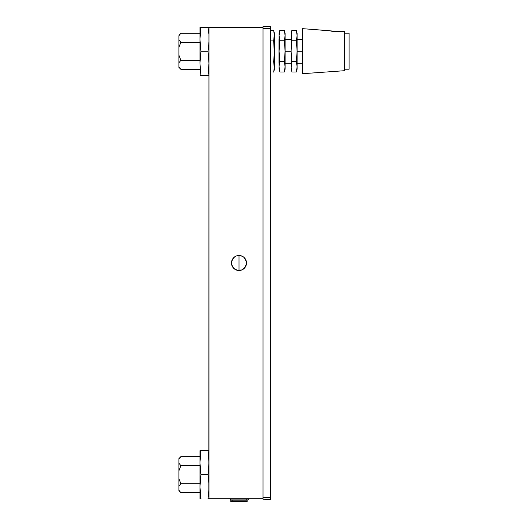 <?xml version="1.0" encoding="UTF-8"?>
<svg xmlns="http://www.w3.org/2000/svg" width="528" height="528" viewBox="0 0 528 528"><rect width="100%" height="100%" fill="white"/><g stroke="black" fill="none" stroke-linecap="round" stroke-linejoin="round"><path stroke-width="0.79" d="M233.653 257.717L231.647 261.479M231.62 261.578L231.488 262.99A7.511 7.511 0 0 1 238.999 255.479A7.511 7.511 0 0 1 246.51 262.99L246.371 261.578M236.075 256.073L234.854 256.733M234.795 256.766L233.699 257.671M246.352 261.479L244.312 257.69L243.17 256.747L240.464 255.625L237.613 255.611M237.428 255.644L236.135 256.047M240.385 255.611L239.012 255.479M244.279 257.651L243.197 256.766M243.144 256.733L241.89 256.06M208.897 450.661L207.966 450.661L208.963 462.673L207.966 474.685L208.897 483.701L208.897 489.713L207.966 498.716L263.03 498.716L208.963 498.716L208.963 27.265L263.03 27.265L208.963 27.265L208.864 490.373M237.534 255.625L238.999 255.479L236.128 256.054L233.686 257.684L232.063 260.119L231.488 262.99L232.063 265.861L233.686 268.303L237.534 270.356L241.87 269.927L245.243 267.161L246.51 262.99L245.936 260.119L244.306 257.684M244.339 268.27L246.352 264.508M246.371 264.403L246.51 262.99A7.511 7.511 0 0 1 238.999 270.501A7.511 7.511 0 0 1 231.488 262.99L231.62 264.403M241.903 269.914L243.144 269.254M243.197 269.214L244.292 268.316M239.019 270.501L240.385 270.369M240.57 270.336L238.999 270.501L238.993 255.479L238.993 270.501L237.613 270.369M236.141 269.933L237.428 270.336M233.706 268.316L234.802 269.214M234.854 269.254L236.108 269.92M231.647 264.508L233.68 268.297M234.828 256.747L236.128 256.054M243.17 269.234L241.87 269.927M236.128 269.927L234.828 269.234M230.828 501.6L232.162 501.6L232.162 500.161L230.828 500.161L230.828 501.6L247.17 501.6L247.17 500.161L232.162 500.161L232.162 501.6L247.17 501.6M247.962 499.917L246.761 499.917L247.962 499.917M246.754 498.716L246.754 499.917L230.3 499.917L230.3 498.716L230.3 499.917L248.325 499.917L246.754 499.917L246.754 498.716L230.3 498.716M248.325 498.716L248.325 499.917L248.325 498.716M246.754 499.917L248.325 499.917M263.03 498.663L263.03 26.664L270.527 26.4L270.527 28.321L270.527 26.4L263.03 26.664L263.03 28.585L270.527 28.321L270.527 497.567L270.527 28.321L263.03 28.585L263.03 497.303L270.527 497.567L270.527 499.488L263.03 499.224L270.527 499.488L270.527 497.567L263.03 497.303L263.03 499.224M270.527 26.4L270.527 28.321M270.527 497.567L270.527 499.488M208.699 492.716L208.454 495.139M200.02 498.716L199.954 486.704L199.954 498.716L200.95 498.716L199.954 486.704L199.954 462.673L199.954 486.704L200.95 474.685L200.02 465.676L199.954 450.661L199.954 453.875L200.95 450.661L199.954 450.661L200.95 450.661L199.954 453.875L199.954 462.673L200.719 452.192M200.462 495.145L200.95 498.716L200.02 489.713L200.02 483.701L200.95 474.685L199.954 462.673L200.95 450.661L207.966 450.661L200.528 450.661M207.966 474.685L200.95 474.685L207.966 474.685M208.382 498.716L208.963 498.716M200.218 498.716L200.95 498.716M208.897 483.701L208.837 482.539M208.699 480.698L208.963 478.639L208.619 479.853M208.699 492.703L208.791 491.575M208.963 470.738L208.699 468.679M208.811 467.174L208.897 465.676M208.745 457.215L208.699 456.667M200.528 30.268L200.95 27.265L200.528 30.268M200.218 69.313L200.95 75.326L199.954 63.307L200.02 36.28L200.95 27.265L200.528 27.265L200.95 27.265L199.954 39.277L199.954 27.265L200.528 27.265L199.954 27.265L199.954 63.307L200.95 51.295L199.954 39.277L200.95 51.295L207.966 51.295L208.963 63.307L207.966 75.326L200.95 75.326L199.954 63.307L200.95 51.295L207.966 51.295L208.791 44.147M200.528 75.326L208.897 75.326M200.218 75.326L200.95 75.326L200.218 69.32M207.966 75.326L208.699 69.32M208.811 67.815L208.963 66.785M208.923 60.938L208.897 60.317M208.751 57.935L208.699 57.308M200.95 27.265L208.963 27.265L207.966 27.265L208.699 33.277L207.966 27.265L208.699 33.277L207.966 27.265L200.02 27.265M208.897 42.286L208.699 45.296M208.963 39.277L208.963 27.265M270.897 72.461L270.805 73.861L270.191 73.861M270.554 75.062L270.897 76.454L270.811 75.062L270.184 75.062M270.811 73.854L270.923 73.088M270.811 76.916L270.923 76.157M270.897 76.454L270.923 75.986M270.897 73.392L270.923 72.93M270.897 449.526L270.805 450.925L270.191 450.925M270.897 452.588L270.897 453.519L270.527 452.12L270.811 453.981L270.923 453.222M270.811 450.925L270.923 450.153M270.554 452.126L270.184 452.126M270.897 453.519L270.923 453.05M270.897 450.463L270.923 449.995M179.751 457.901L178.926 459.195L180.847 456.667L178.926 458.588L180.847 456.667L199.954 456.667L180.847 456.667L178.926 459.195L178.926 470.738L180.847 465.676L178.926 463.148L178.926 486.229L180.847 483.701L178.926 478.639L178.926 490.789L178.926 490.182L180.847 492.71L179.751 491.476L180.847 492.71L199.954 492.71L180.847 492.71L178.926 490.789M178.926 459.195L178.926 463.148L180.847 465.676L199.954 465.676L180.847 465.676L178.926 470.738L178.926 478.639L180.847 483.701L199.954 483.701L180.847 483.701L178.926 486.229L178.926 490.182M179.751 34.511L178.926 35.805L180.847 33.271L178.926 35.198L180.847 33.271L199.954 33.271L180.847 33.271L178.926 35.805L178.926 47.342L180.847 42.286L178.926 39.752L178.926 62.839L180.847 60.304L178.926 55.242L178.926 67.393L178.926 66.785L180.847 69.313L179.751 68.079L180.847 69.313L199.954 69.313L180.847 69.313L178.926 67.393M178.926 35.805L178.926 39.752L180.847 42.286L199.954 42.286L180.847 42.286L178.926 47.342L178.926 55.242L180.847 60.304L199.954 60.304L180.847 60.304L178.926 62.839L178.926 66.785M208.963 55.242L208.619 56.456L208.963 55.242M208.963 47.342L208.619 46.127M273.986 31.779L274.415 35.686L274.415 51.295L274.415 35.686L273.669 40.887L274.415 51.295L274.415 66.904L274.415 51.295L273.669 61.697L274.415 69.313L273.669 61.697L273.986 59.11M274.369 53.902L273.669 40.887L270.527 40.887L273.669 40.887L274.415 33.271L274.415 35.686L273.669 30.485L270.527 30.485L273.669 30.485L274.415 33.271M273.986 62.997L274.217 64.297M273.669 61.697L274.415 51.295M274.415 69.313L273.669 72.105L274.415 66.904M274.369 68.204L273.986 70.805M279.484 39.31L278.956 39.31L278.956 63.281L279.437 63.281L279.279 64.178L279.833 61.585L284.341 61.585L285.041 65.479M285.087 51.295L291.1 51.295L285.087 51.295M297.106 51.295L302.518 51.295L297.106 51.295M336.712 31.165L334.257 31.35L344.566 31.654L344.566 69.214L349.074 69.201L349.074 33.152L344.566 33.152L349.074 33.152L349.074 69.201L344.566 69.201L344.566 70.699L344.566 33.152M335.735 31.277L302.518 28.651L302.518 73.702L344.566 70.699L302.518 73.702L302.518 28.651L328.812 30.677M349.074 35.409L349.074 66.944L349.074 35.409M349.074 33.152L349.074 69.201M344.566 69.201L344.566 70.699M331.65 31.211L330.812 31.093M334.264 31.35L332.528 31.297M285.041 34.261L284.341 30.367L285.094 35.567L284.341 40.775L285.094 51.176L284.341 61.585L285.094 66.785L285.094 33.152L284.341 30.367L279.761 30.631M279.081 68.587L279.081 33.152L279.081 35.567L279.833 30.367L279.279 32.96L279.833 30.367L284.341 30.367L285.094 35.567L284.341 40.775L279.833 40.775L279.081 35.567M279.081 43.969L279.081 60.357M279.134 34.261L279.279 32.96M285.094 69.201L285.094 66.785L284.341 71.986L285.094 69.201L285.094 35.567M285.094 66.785L284.414 71.722M279.833 71.986L284.341 71.986L279.833 71.986L279.081 66.785L279.279 64.178M279.081 66.785L279.14 68.185M284.341 40.775L285.094 51.176L284.341 61.585L279.833 61.585L279.081 51.176L279.833 40.775L284.341 40.775M297.053 34.261L296.36 30.367L297.106 35.567L296.36 40.775L297.106 51.176L296.36 61.585L297.053 65.479M297.106 69.201L297.106 66.785L296.36 71.986L297.106 69.201L297.106 33.152L296.36 30.367L291.773 30.631M291.1 68.587L291.845 61.585L296.36 61.585L297.106 66.785L297.106 35.567L296.36 40.775L291.845 40.775L291.146 34.261L291.1 51.176L291.845 40.775L291.1 33.152L291.1 35.567L291.845 30.367L291.298 32.96L291.845 30.367L296.36 30.367L297.106 35.567M297.106 66.785L296.426 71.722M291.331 63.954L291.845 61.585L291.146 53.79L291.1 35.567M291.146 34.261L291.298 32.96M291.845 71.986L296.36 71.986L291.845 71.986L291.1 66.785L291.1 51.176L291.298 64.178M291.1 66.785L291.159 68.185M296.36 40.775L297.106 51.176L296.36 61.585L291.845 61.585L291.1 51.176L291.845 40.775L296.36 40.775M302.518 39.31L296.703 39.31M291.1 39.31L284.691 39.31M302.518 63.281L296.749 63.281M291.1 63.281L284.737 63.281M279.833 30.367L279.081 33.152M291.845 30.367L291.1 33.152"/></g></svg>
